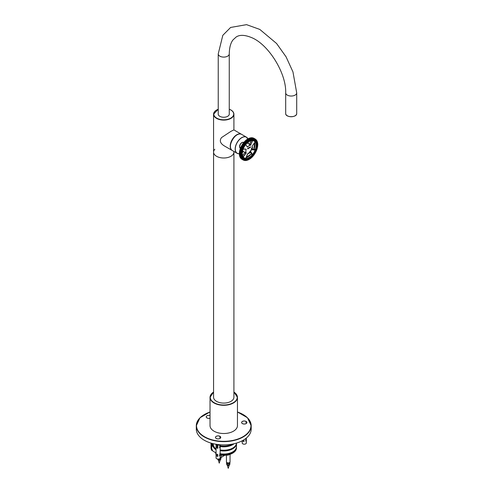 <?xml version="1.0" encoding="UTF-8"?>
<svg xmlns="http://www.w3.org/2000/svg" width="493" height="493" viewBox="0 0 493 493"><rect width="100%" height="100%" fill="white"/><g stroke="black" fill="none" stroke-linecap="round" stroke-linejoin="round"><path stroke-width="0.74" d="M241.139 143.297A2.798 1.615 120 0 0 239.783 145.638M218.233 113.649A5.552 3.204 0 0 0 218.189 114.043A5.552 3.204 0 0 0 223.742 117.254A5.552 3.204 0 0 0 229.3 114.043A5.552 3.204 0 0 0 229.257 113.649M214.843 149.28A10.174 5.873 -0 0 0 213.568 152.121A10.174 5.873 0 0 0 223.742 158A10.174 5.873 0 0 0 233.916 152.121A10.174 5.873 -0 0 0 233.842 151.419M210.03 415.507A2.65 1.528 -0 0 0 206.216 416.881A2.65 1.528 -0 0 0 208.453 418.391A2.65 1.528 -0 0 0 210.03 418.255M246.876 422.76A2.65 1.528 0 0 0 246.907 422.519A2.65 1.528 0 0 0 244.257 420.985A2.65 1.528 0 0 0 241.607 422.519A2.65 1.528 0 0 0 244.053 424.042A2.65 1.528 0 0 0 246.876 422.76M220.722 437.636A2.65 1.528 0 0 0 220.753 437.396A2.65 1.528 0 0 0 218.103 435.867A2.65 1.528 0 0 0 215.453 437.396A2.65 1.528 0 0 0 217.9 438.924A2.65 1.528 0 0 0 220.722 437.636M204.41 414.521A27.454 15.85 -0 0 0 196.294 425.773L196.294 429.058A27.454 15.85 0 0 0 211.836 443.343A27.454 15.85 0 0 0 240.861 441.451A27.454 15.85 0 0 0 243.154 440.267A27.454 15.85 0 0 0 251.196 429.058L251.196 425.773A27.454 15.85 -0 0 0 243.08 414.521M239.746 147.536A3.223 1.861 -60 0 1 239.543 146.563L239.629 146.513M220.161 457.461L221.351 457.418L224.635 455.304M215.657 452.777L216.051 455.242M221.351 457.418L221.351 455.187M211.022 443.626L211.022 446.689A12.719 7.346 0 0 0 211.731 449.098L211.731 446.036A12.719 7.346 180 0 1 211.022 443.626A12.719 7.346 180 0 1 211.041 443.25M211.731 449.844A12.719 7.346 180 0 1 211.022 447.434L211.022 447.927A12.719 7.346 0 0 0 211.731 450.337L211.731 449.844L212.477 450.078L211.731 449.098M236.449 447.059A12.719 7.346 180 0 1 236.461 447.434A12.719 7.346 180 0 1 220.161 454.478M234.914 450.201A12.294 7.099 180 0 1 220.161 454.022M212.477 450.078A12.294 7.099 180 0 1 211.996 449.326M220.161 454.971A12.719 7.346 0 0 0 232.739 453.116A12.719 7.346 0 0 0 236.461 447.927L236.461 447.434M220.161 455.021A12.51 7.222 0 0 0 232.585 453.203A12.51 7.222 0 0 0 232.659 453.159M211.022 447.434A12.719 7.346 180 0 1 211.041 447.059M213.222 443.799A12.719 7.346 0 0 0 212.52 444.47M220.161 449.924A12.719 7.346 0 0 0 236.455 443.108M234.095 443.737A12.719 7.346 180 0 1 220.161 446.516M211.029 443.108A12.719 7.346 0 0 0 211.731 445.29L212.477 445.918L212.477 446.27L211.731 446.036M211.731 443.312L211.731 445.29M220.161 445.771A12.719 7.346 0 0 0 232.419 444.094M220.161 453.733A12.719 7.346 0 0 0 236.461 446.689L236.461 443.626A12.719 7.346 180 0 1 220.161 450.67M236.449 443.25A12.719 7.346 180 0 1 236.461 443.626M216.051 449.69A4.455 2.576 60 0 1 212.532 443.527M211.731 450.337L216.051 453.005M216.051 448.889A3.95 2.28 60 0 1 213.216 444.027A3.95 2.28 60 0 1 213.229 443.7M232.918 443.996A12.294 7.099 180 0 1 220.161 446.06M234.914 446.393A12.294 7.099 180 0 1 220.161 450.214M212.477 446.27A12.294 7.099 180 0 1 211.996 445.518M218.239 459.907L219.249 463.155L220.26 459.907A1.06 0.61 180 0 1 219.995 460.129A1.06 0.61 180 0 1 218.263 459.92M217.69 459.051L217.777 459.402A1.485 0.857 -0 0 0 219.249 460.135A1.485 0.857 -0 0 0 220.716 459.402L220.882 458.724A1.652 0.955 180 0 1 219.558 459.525A1.652 0.955 180 0 1 217.814 459.063M220.901 457.596L220.901 458.589A1.652 0.955 180 0 1 220.882 458.724M219.952 458.416A1.652 0.955 -0 0 0 220.895 457.646A1.652 0.955 -0 0 0 220.901 457.547M226.601 463.913L226.774 464.597A1.485 0.857 0 0 0 227.674 465.263A1.485 0.857 0 0 0 229.707 464.597L229.88 463.913A1.652 0.955 180 0 1 227.606 464.665A1.652 0.955 180 0 1 226.601 463.913A1.652 0.955 180 0 1 226.589 463.784L226.589 462.791M229.892 462.791L229.892 463.784A1.652 0.955 180 0 1 229.88 463.913M226.589 462.742A1.652 0.955 0 0 0 226.595 462.835A1.652 0.955 0 0 0 227.606 463.623A1.652 0.955 0 0 0 229.886 462.835A1.652 0.955 0 0 0 229.892 462.742M230.04 454.336L230.04 461.879A1.799 1.041 180 0 1 230.034 461.978A1.799 1.041 180 0 1 227.55 462.841A1.799 1.041 180 0 1 226.447 461.978A1.799 1.041 180 0 1 226.441 461.879L226.441 455.15M227.261 455.027A1.799 1.041 0 0 0 227.55 455.119A1.799 1.041 0 0 0 228.321 455.199L228.284 454.829M228.321 454.817L228.321 455.199M229.227 465.115A1.06 0.61 180 0 1 228.992 465.318A1.06 0.61 180 0 1 227.255 465.115L228.241 468.35L229.251 465.102M213.568 392.009L210.03 397.383L210.03 425.601A13.718 7.919 -0 0 0 214.048 431.196A13.718 7.919 -0 0 0 228.228 433.082A13.718 7.919 -0 0 0 237.361 426.544A13.718 7.919 -0 0 0 237.46 425.601L237.46 397.383A13.718 7.919 -0 0 0 233.916 392.077A13.502 7.796 -0 0 1 232.961 402.91A13.502 7.796 -0 0 1 214.196 402.726A13.502 7.796 -0 0 1 213.568 392.089A13.718 7.919 -0 0 0 210.03 397.383A13.718 7.919 -0 0 0 214.048 402.984A13.718 7.919 -0 0 0 228.992 404.704A13.718 7.919 -0 0 0 237.46 397.383L233.916 392.009M242.205 440.791L242.205 443.01A2.058 1.189 -0 0 0 244.257 444.199A2.058 1.189 -0 0 0 246.315 443.01L246.315 438.08M245.693 441.001L246.093 438.634M244.078 441.389L243.098 441.155L243.098 440.298M246.093 440.434L246.26 438.443M246.297 440.483L246.106 438.616M243.998 439.762L243.998 441.506L243.018 441.272L243.018 440.348M246.753 423.037L246.753 422.92A2.588 1.491 180 0 1 243.906 423.998A2.588 1.491 180 0 1 241.675 422.519L241.675 422.828A2.588 1.491 180 0 1 241.675 422.828A2.588 1.491 180 0 1 241.687 422.674M241.675 422.519A2.588 1.491 180 0 1 243.597 421.071A2.588 1.491 180 0 1 246.506 421.78A1.06 0.61 -0 0 0 245.933 422.322A1.06 0.61 -0 0 0 246.753 422.92M245.97 422.483A1.06 0.61 -0 0 1 246.506 422.094L246.506 421.78M246.808 422.932A2.588 1.491 -0 0 0 246.235 422.211M210.03 418.212A2.588 1.491 180 0 1 206.277 416.881L206.277 417.189A2.588 1.491 180 0 1 206.277 417.189A2.588 1.491 180 0 1 206.296 417.035M206.277 416.881A2.588 1.491 180 0 1 210.03 415.544M220.599 437.92L220.599 437.796A2.588 1.491 180 0 1 217.752 438.875A2.588 1.491 180 0 1 215.521 437.396L215.521 437.71A2.588 1.491 180 0 1 215.521 437.71A2.588 1.491 180 0 1 215.533 437.55M215.521 437.396A2.588 1.491 180 0 1 217.444 435.954A2.588 1.491 180 0 1 220.353 436.656A1.06 0.61 0 0 0 219.779 437.205A1.06 0.61 0 0 0 220.599 437.796M219.816 437.359A1.06 0.61 0 0 1 220.353 436.971L220.353 436.656M220.654 437.809A2.588 1.491 -0 0 0 220.081 437.088M216.051 444.273L216.051 457.892A2.058 1.189 0 0 0 218.103 459.075A2.058 1.189 0 0 0 220.161 457.892L220.161 444.772M216.365 444.329A1.843 1.066 0 0 0 219.434 444.711M219.539 455.877L219.94 453.511L219.742 455.926L220.143 455.359L220.106 453.32M219.539 447.761L219.94 447.194L219.94 444.963M216.914 445.604L217.844 446.017L217.844 448.266L216.865 448.032L217.924 448.149M216.945 447.915L216.945 445.666L216.865 448.032M217.924 456.265L216.945 456.031L216.945 454.219L216.865 456.154L217.844 456.382L217.844 454.564L216.914 454.152M216.125 444.285A2.058 1.189 0 0 0 217.666 445.136A2.058 1.189 0 0 0 219.681 444.735M220.143 447.243L219.742 447.804L219.742 445.555L220.143 444.988L219.94 447.194M216.945 446.239A1.485 0.857 0 0 0 217.844 446.547M233.916 152.121A10.174 5.873 -0 0 1 230.94 156.275A10.174 5.873 -0 0 1 219.847 157.55A10.174 5.873 -0 0 1 213.568 152.121L213.568 397.21A10.174 5.873 -0 0 0 219.847 402.639A10.174 5.873 -0 0 0 230.94 401.364A10.174 5.873 -0 0 0 233.916 397.21L233.916 151.462M239.543 146.563A3.223 1.861 -60 0 1 241.816 142.619A3.223 1.861 -60 0 1 242.766 142.311M241.743 142.662A3.007 1.738 -60 0 1 242.328 142.446M239.647 147.093A3.007 1.738 -60 0 1 239.543 146.476M224.561 146.057C220.248 143.494 219.237 140.665 221.536 137.572L230.94 131.354L233.885 129.899L241.478 134.281A9.33 5.386 120 0 0 236.813 134.743A9.33 5.386 120 0 0 230.718 142.964A9.33 5.386 120 0 0 232.148 150.439A9.33 5.386 120 0 0 232.252 150.494L224.561 146.057M249.15 152.596A3.815 2.2 120 0 0 251.362 149.995L251.461 149.391L251.116 149.94A3.389 1.96 -60 0 1 249.15 152.251L249.15 152.596A3.815 2.2 120 0 0 251.344 149.983L251.362 149.995M249.735 147.271L249.6 147.832L249.735 147.271M249.384 147.697L249.822 147.697M247.954 148.775L247.874 148.393L247.652 148.948L247.751 148.233L248.053 148.72M247.942 148.479L247.751 148.892M247.874 148.301L248.034 148.707M248.324 148.572L248.33 148.042L248.324 148.572M248.33 148.042L248.312 148.559M248.848 147.752L248.774 148.22M249.02 148.11L248.922 147.586L249.341 147.727L249.02 148.159M249.236 147.536L249.144 148.097M250.154 146.994L250.099 147.456M250.475 146.803L250.647 147.216M251.64 148.245L251.695 148.72M254.992 142.224L255.177 142.175A9.731 5.614 120 0 0 252.465 140.61L252.305 140.573A9.749 5.633 -60 0 0 251.609 140.616M251.313 153.631L251.14 154.038L252.361 154.71A9.774 5.639 120 0 0 255.282 149.65L255.294 149.619A9.774 5.645 -60 0 0 255.294 142.274A9.774 5.639 120 0 0 252.361 140.573L252.471 140.998L251.763 140.597M255.245 149.632L255.257 149.601A9.749 5.633 -60 0 0 255.257 142.274L255.294 142.274M252.33 154.685L252.342 154.734A9.774 5.645 -60 0 1 249.162 157.47A9.774 5.645 -60 0 1 245.982 158.407L245.958 158.407A9.774 5.639 120 0 1 243.037 156.719L243.024 156.7A9.774 5.645 -60 0 1 243.024 149.361L243.117 149.139A9.731 5.614 120 0 1 245.834 144.437L245.982 144.239A9.774 5.645 -60 0 1 252.342 140.567L252.373 140.591M245.785 158.167L245.964 158.376A9.749 5.633 -60 0 0 252.305 154.71L252.342 154.734M249.476 144.535L250.524 145.207A4.665 2.693 120 0 0 247.714 146.834L247.757 146.871A4.622 2.668 120 0 1 250.543 145.269L252.471 140.998M249.643 144.381L247.646 143.229A4.665 2.693 120 0 0 247.122 143.038M242.556 150.95A4.665 2.693 120 0 0 242.981 151.308L244.978 152.46M245.027 152.238L246.192 152.799A4.622 2.668 120 0 1 246.192 149.582L246.062 149.169L243.123 149.132M257.124 147.949L257.099 147.869A11.308 6.532 120 0 0 257.143 147.672L257.592 147.031A12.054 6.957 120 0 0 257.617 146.889L257.309 146.741A11.308 6.532 120 0 0 257.334 146.55L257.759 145.848A12.054 6.957 120 0 0 257.771 145.712L257.414 145.651A11.308 6.532 120 0 0 257.426 145.466L257.821 144.714A12.054 6.957 120 0 0 257.821 144.578L257.426 144.609A11.308 6.532 120 0 0 257.414 144.437L257.771 143.636A12.054 6.957 120 0 0 257.759 143.512L257.334 143.629A11.308 6.532 120 0 0 257.309 143.469L257.617 142.637A12.054 6.957 120 0 0 257.592 142.526L257.143 142.73A11.308 6.532 120 0 0 257.099 142.582L257.358 141.725A12.054 6.957 120 0 0 257.321 141.62L256.853 141.916A11.308 6.532 120 0 0 256.798 141.787L257.001 140.912A12.054 6.957 120 0 0 256.952 140.819L256.471 141.195A11.308 6.532 120 0 0 256.397 141.084L256.545 140.203A12.054 6.957 120 0 0 256.483 140.129L256.003 140.585A11.308 6.532 120 0 0 255.916 140.493L255.996 139.618A12.054 6.957 120 0 0 255.922 139.556L255.448 140.092A11.308 6.532 120 0 0 255.349 140.018L255.362 139.155A12.054 6.957 120 0 0 255.282 139.106L254.826 139.71A11.308 6.532 120 0 0 254.708 139.661L254.653 138.823A12.054 6.957 120 0 0 254.567 138.792L254.129 139.464A11.308 6.532 120 0 0 254 139.433L253.877 138.625A12.054 6.957 120 0 0 253.784 138.613L253.371 139.34A11.308 6.532 120 0 0 253.236 139.328L253.045 138.564A12.054 6.957 120 0 0 252.94 138.57L252.57 139.34A11.308 6.532 120 0 0 252.428 139.359L252.163 138.644A12.054 6.957 120 0 0 252.059 138.662L251.726 139.476A11.308 6.532 120 0 0 251.578 139.513L251.245 138.86A12.054 6.957 120 0 0 251.134 138.897L250.851 139.741A11.308 6.532 120 0 0 250.703 139.802L250.308 139.211A12.054 6.957 120 0 0 250.191 139.266L249.963 140.129A11.308 6.532 120 0 0 249.809 140.209L249.353 139.692A12.054 6.957 120 0 0 249.236 139.759L249.064 140.641A11.308 6.532 120 0 0 248.91 140.739L248.398 140.302A12.054 6.957 120 0 0 248.287 140.382L248.176 141.257A11.308 6.532 120 0 0 248.022 141.38L247.455 141.023A12.054 6.957 120 0 0 247.344 141.115L247.295 141.984A11.308 6.532 120 0 0 247.147 142.12L246.537 141.848A12.054 6.957 120 0 0 246.426 141.959L246.451 142.81A11.308 6.532 120 0 0 246.303 142.958L245.65 142.779A12.054 6.957 120 0 0 245.545 142.896L245.637 143.716A11.308 6.532 120 0 0 245.502 143.882L244.811 143.79A12.054 6.957 120 0 0 244.713 143.919L244.873 144.702A11.308 6.532 120 0 0 244.744 144.874L244.029 144.874A12.054 6.957 120 0 0 243.936 145.01L244.164 145.749A11.308 6.532 120 0 0 244.047 145.934L243.308 146.02A12.054 6.957 120 0 0 243.228 146.156L243.524 146.84A11.308 6.532 120 0 0 243.425 147.031L242.667 147.204A12.054 6.957 120 0 0 242.599 147.352L242.957 147.974A11.308 6.532 120 0 0 242.87 148.171L242.112 148.424A12.054 6.957 120 0 0 242.051 148.572L242.476 149.12A11.308 6.532 120 0 0 242.402 149.324L241.644 149.656A12.054 6.957 120 0 0 241.595 149.804L242.075 150.279A11.308 6.532 120 0 0 242.02 150.482L241.274 150.889A12.054 6.957 120 0 0 241.231 151.037L241.773 151.431A11.308 6.532 120 0 0 241.73 151.628L241.003 152.103A12.054 6.957 120 0 0 240.978 152.245L241.564 152.559A11.308 6.532 120 0 0 241.539 152.75L240.837 153.286A12.054 6.957 120 0 0 240.824 153.422L241.459 153.65A11.308 6.532 120 0 0 241.447 153.834L240.775 154.42A12.054 6.957 120 0 0 240.775 154.555L241.447 154.691A11.308 6.532 120 0 0 241.459 154.864L240.824 155.498A12.054 6.957 120 0 0 240.837 155.622L241.539 155.665A11.308 6.532 120 0 0 241.564 155.825L240.978 156.497A12.054 6.957 120 0 0 241.003 156.608L241.73 156.571A11.308 6.532 120 0 0 241.773 156.712L241.231 157.409A12.054 6.957 120 0 0 241.274 157.513L242.02 157.384A11.308 6.532 120 0 0 242.075 157.513L241.595 158.222A12.054 6.957 120 0 0 241.644 158.315L242.402 158.099A11.308 6.532 120 0 0 242.476 158.21L242.051 158.931A12.054 6.957 120 0 0 242.112 159.005L242.87 158.709A11.308 6.532 120 0 0 242.957 158.801L242.599 159.516A12.054 6.957 120 0 0 242.667 159.578L243.425 159.208A11.308 6.532 120 0 0 243.524 159.282L243.228 159.978A12.054 6.957 120 0 0 243.308 160.028L244.047 159.584A11.308 6.532 120 0 0 244.164 159.633L243.936 160.311A12.054 6.957 120 0 0 244.029 160.342L244.744 159.837A11.308 6.532 120 0 0 244.873 159.868L244.713 160.508A12.054 6.957 120 0 0 244.811 160.521L245.502 159.96A11.308 6.532 120 0 0 245.637 159.966L245.545 160.57A12.054 6.957 120 0 0 245.65 160.564L246.303 159.954A11.308 6.532 120 0 0 246.451 159.942L246.426 160.49A12.054 6.957 120 0 0 246.537 160.471L247.147 159.818A11.308 6.532 120 0 0 247.295 159.781L247.344 160.274A12.054 6.957 120 0 0 247.455 160.237L248.022 159.553A11.308 6.532 120 0 0 248.176 159.498L248.287 159.923A12.054 6.957 120 0 0 248.398 159.868L248.91 159.165A11.308 6.532 120 0 0 249.064 159.085L249.236 159.442A12.054 6.957 120 0 0 249.353 159.375L249.809 158.66A11.308 6.532 120 0 0 249.963 158.561L250.191 158.832A12.054 6.957 120 0 0 250.308 158.752L250.703 158.037A11.308 6.532 120 0 0 250.851 157.92L251.134 158.111A12.054 6.957 120 0 0 251.245 158.019L251.578 157.31A11.308 6.532 120 0 0 251.726 157.175L251.75 157.156M251.917 157.335L252.052 157.292A12.054 6.957 120 0 0 252.163 157.175L252.428 156.491A11.308 6.532 120 0 0 252.57 156.336L252.94 156.355A12.054 6.957 120 0 0 253.045 156.238L253.236 155.578A11.308 6.532 120 0 0 253.371 155.412L253.784 155.344A12.054 6.957 120 0 0 253.877 155.221L254 154.592A11.308 6.532 120 0 0 254.129 154.42L254.567 154.26A12.054 6.957 120 0 0 254.653 154.124L254.708 153.551A11.308 6.532 120 0 0 254.826 153.366L255.282 153.113A12.054 6.957 120 0 0 255.362 152.978L255.349 152.454A11.308 6.532 120 0 0 255.448 152.263L255.922 151.93A12.054 6.957 120 0 0 255.996 151.782L255.916 151.326A11.308 6.532 120 0 0 256.003 151.129L256.483 150.71A12.054 6.957 120 0 0 256.545 150.562L256.397 150.174A11.308 6.532 120 0 0 256.471 149.977L256.952 149.478A12.054 6.957 120 0 0 257.001 149.33L256.798 149.015A11.308 6.532 120 0 0 256.853 148.818L257.321 148.245A12.054 6.957 120 0 0 257.358 148.097L257.334 147.949M248.306 138.989L248.712 138.391A12.054 6.957 -60 0 1 248.817 138.354L250.462 139.26L248.829 138.342A12.085 6.976 120 0 0 248.737 138.391L248.527 138.576M252.163 138.644L250.709 137.775A12.085 6.976 120 0 0 250.604 137.793L250.068 138.36L250.586 137.787L252.034 138.619A12.085 6.976 -60 0 1 252.145 138.601L250.678 137.781M253.168 139.211L253.217 139.285A11.339 6.551 -60 0 1 253.353 139.291L253.766 138.564A12.085 6.976 -60 0 1 253.864 138.582L252.428 137.75A12.085 6.976 120 0 0 252.33 137.738L252.293 137.75M241.108 158.66L242.55 159.529L242.913 158.814A11.339 6.551 -60 0 1 242.821 158.721L242.741 158.728M240.559 158.068L240.707 157.341L240.572 158.111L242.001 158.937L242.427 158.222A11.339 6.551 -60 0 1 242.353 158.105L242.402 158.099M240.109 157.131L240.116 157.403A12.085 6.976 120 0 0 240.165 157.495L240.294 156.645L240.116 157.403L241.545 158.228L242.026 157.52A11.339 6.551 -60 0 1 241.971 157.384L241.903 157.366M241.311 157.205L239.752 156.589A12.085 6.976 120 0 0 239.789 156.688L239.98 155.85L239.752 156.589L241.182 157.415L241.724 156.719A11.339 6.551 -60 0 1 241.681 156.571L241.619 156.534M241.132 156.694L239.561 155.856L239.758 154.962L239.524 155.387L240.923 156.497L241.515 155.825A11.339 6.551 -60 0 1 241.49 155.665L241.434 155.615M239.395 154.876L239.641 153.995M239.333 153.828L239.678 152.812M239.388 152.676L239.333 152.565A12.054 6.957 -60 0 1 239.345 152.442L239.771 151.727A11.308 6.532 -60 0 1 239.771 151.708A11.339 6.551 120 0 0 239.777 151.752L239.351 152.454L240.781 153.28L241.49 152.738A11.339 6.551 -60 0 1 241.515 152.547L241.49 152.466M239.53 151.517L239.487 151.388A12.054 6.957 -60 0 1 239.512 151.259L240.948 152.09L241.681 151.616A11.339 6.551 -60 0 1 241.724 151.419L241.182 151.024A12.085 6.976 -60 0 1 241.219 150.876L241.971 150.464A11.339 6.551 -60 0 1 242.026 150.266L241.545 149.786A12.085 6.976 -60 0 1 241.595 149.638L242.353 149.305A11.339 6.551 -60 0 1 242.427 149.102L242.001 148.553A12.085 6.976 -60 0 1 242.063 148.405L242.821 148.147A11.339 6.551 -60 0 1 242.913 147.949L242.55 147.327A12.085 6.976 -60 0 1 242.624 147.185L243.376 147.013A11.339 6.551 -60 0 1 243.48 146.815L243.185 146.131A12.085 6.976 -60 0 1 243.265 145.99L244.004 145.903A11.339 6.551 -60 0 1 244.121 145.718L243.893 144.979A12.085 6.976 -60 0 1 243.986 144.843L244.707 144.85A11.339 6.551 -60 0 1 244.83 144.671L244.676 143.882A12.085 6.976 -60 0 1 244.768 143.759L245.459 143.851A11.339 6.551 -60 0 1 245.594 143.685L245.508 142.859A12.085 6.976 -60 0 1 245.613 142.742L246.266 142.927A11.339 6.551 -60 0 1 246.408 142.773L246.389 141.922A12.085 6.976 -60 0 1 246.5 141.811L247.116 142.083A11.339 6.551 -60 0 1 247.264 141.947L247.307 141.078A12.085 6.976 -60 0 1 247.424 140.986L247.985 141.337A11.339 6.551 -60 0 1 248.139 141.22L248.256 140.339A12.085 6.976 -60 0 1 248.367 140.258L248.879 140.696A11.339 6.551 -60 0 1 249.033 140.597L249.211 139.716A12.085 6.976 -60 0 1 249.322 139.655L247.874 138.823L249.353 139.692M239.481 151.394L239.518 151.265A12.085 6.976 120 0 0 239.493 151.413L240.96 152.386M239.771 150.322L241.231 151.209M241.675 151.345L239.789 150.051A12.085 6.976 120 0 0 239.752 150.192A12.054 6.957 -60 0 1 239.777 150.038L240.251 149.459L239.789 150.051L241.274 150.889M240.109 149.108L240.103 148.941A12.054 6.957 -60 0 1 240.153 148.806L240.627 148.301A11.308 6.532 -60 0 1 240.701 148.11L240.707 147.992M240.559 147.943L242.402 149.015L240.559 147.943L240.633 147.58A12.085 6.976 120 0 0 240.572 147.727L240.559 147.709A12.054 6.957 -60 0 1 240.621 147.567L241.102 147.148L240.633 147.58L242.112 148.424M241.558 146.107L241.194 146.359A12.085 6.976 120 0 0 241.12 146.501L241.2 146.963A11.339 6.551 120 0 0 241.108 147.16A11.308 6.532 -60 0 1 241.188 146.951L241.2 146.834M241.071 146.68L241.108 146.489A12.054 6.957 -60 0 1 241.182 146.347L242.864 147.068M241.773 145.725L241.767 145.829A11.339 6.551 120 0 0 241.662 146.02L241.78 145.694M243.228 146.39L241.693 145.546L241.835 145.164A12.085 6.976 120 0 0 241.755 145.306A12.054 6.957 -60 0 1 241.823 145.158L243.308 146.02M242.186 144.991L243.511 145.903M241.816 145.158L242.396 144.72A11.339 6.551 120 0 0 242.291 144.917A11.308 6.532 -60 0 1 242.396 144.726L244.164 145.749M242.396 144.72L242.451 144.147L242.439 144.646L244.164 145.595M243.918 145.244L242.383 144.406L242.556 144.018A12.085 6.976 120 0 0 242.464 144.153A12.054 6.957 -60 0 1 242.538 144.011L244.029 144.874M242.883 143.925L244.232 144.782M242.538 144.011L243.098 143.673A11.339 6.551 120 0 0 242.994 143.857A11.308 6.532 -60 0 1 243.104 143.679L243.222 143.056L243.117 143.685L244.873 144.702M243.135 143.266L243.32 142.927A12.085 6.976 120 0 0 243.24 143.056A12.054 6.957 -60 0 1 243.32 142.927L244.811 143.79M243.641 142.915L243.733 142.859A11.308 6.532 -60 0 1 243.869 142.693L244.06 142.033L243.881 142.693L245.637 143.716M243.949 142.243L244.183 141.916A12.085 6.976 120 0 0 244.078 142.033L244.06 142.027A12.054 6.957 -60 0 1 244.158 141.916L244.306 141.836M244.676 141.787L244.701 141.787A11.339 6.551 120 0 0 244.553 141.935L244.54 141.929A11.308 6.532 -60 0 1 244.676 141.787L244.959 141.097L244.701 141.787L246.451 142.81M244.75 141.651L245.07 140.986A12.085 6.976 120 0 0 244.959 141.097A12.054 6.957 -60 0 1 245.046 140.992L245.187 140.936M245.44 141.041A11.308 6.532 -60 0 1 245.526 140.961L245.853 140.258A12.054 6.957 -60 0 1 245.964 140.16L246.099 140.135M246.389 140.246A11.308 6.532 -60 0 1 246.401 140.24L246.796 139.519L246.426 140.228L248.176 141.257M248.398 140.302L246.938 139.433A12.085 6.976 120 0 0 246.82 139.513A12.054 6.957 -60 0 1 246.907 139.439L247.036 139.439M251.134 158.111L250.826 157.926M249.717 158.758L249.347 159.387L249.131 159.116M247.874 159.726L248.256 159.929L248.232 159.541M247.911 159.646L247.424 160.25A12.085 6.976 -60 0 1 247.344 160.274L247.344 159.837M246.334 160.496L246.426 160.49A12.085 6.976 -60 0 0 246.5 160.484L246.482 160.009M245.539 160.582A12.085 6.976 -60 0 0 245.613 160.576L245.662 160.052M245.366 160.015L244.781 160.539A12.085 6.976 -60 0 1 244.694 160.527L244.885 159.96M243.406 160.04L243.869 160.311L244.121 159.646A11.339 6.551 -60 0 1 244.01 159.596L244.047 159.584M244.164 159.633L243.265 160.04A12.085 6.976 -60 0 1 243.228 160.015L241.755 159.165A12.085 6.976 120 0 0 241.792 159.19A12.085 6.976 120 0 0 241.835 159.214L243.185 159.991L243.48 159.288A11.339 6.551 -60 0 1 243.376 159.214L243.425 159.208M241.434 155.634L240.781 155.622A12.085 6.976 -60 0 1 240.769 155.492L241.404 154.857A11.339 6.551 -60 0 1 241.397 154.685L240.726 154.549A12.085 6.976 -60 0 1 240.726 154.414L241.397 153.828A11.339 6.551 -60 0 1 241.404 153.643L241.373 153.569M232.357 150.556C226.022 147.536 235.894 130.423 241.687 134.404A9.33 5.386 -60 0 0 232.357 139.79A9.33 5.386 -60 0 0 232.357 150.556L237.096 153.292A9.33 5.386 -60 0 0 239.278 153.705A12.054 6.957 -60 0 1 239.284 153.588L239.653 152.941L239.29 153.588L240.775 154.42M240.547 148.424L240.701 148.103A11.339 6.551 120 0 0 240.639 148.313L240.165 148.812L241.644 149.656M243.32 142.927L245.372 143.913M245.711 140.456L245.989 140.154A12.085 6.976 120 0 0 245.878 140.252L245.551 140.961L247.295 141.984M249.704 140.16L249.778 140.166A11.339 6.551 -60 0 1 249.933 140.086L250.167 139.217A12.085 6.976 -60 0 1 250.284 139.168L250.308 139.211M250.604 139.735L250.672 139.759A11.339 6.551 -60 0 1 250.826 139.698L251.11 138.853A12.085 6.976 -60 0 1 251.227 138.816L251.553 139.47A11.339 6.551 -60 0 1 251.701 139.433L251.917 138.835M252.348 139.266L252.404 139.309A11.339 6.551 -60 0 1 252.545 139.297L252.921 138.521A12.085 6.976 -60 0 1 253.026 138.521L251.578 137.689L253.045 138.564M253.975 139.377L253.987 139.383A11.339 6.551 -60 0 1 254.111 139.414L254.548 138.749A12.085 6.976 -60 0 1 254.641 138.779L253.223 137.96L254.653 138.823M254.708 139.661L254.696 139.618A11.339 6.551 -60 0 1 254.807 139.667L255.269 139.063A12.085 6.976 -60 0 1 255.306 139.088A12.085 6.976 -60 0 1 255.349 139.112L253.877 138.262A12.085 6.976 120 0 0 253.84 138.237L255.282 139.106M255.349 140.018L255.337 139.975A11.339 6.551 -60 0 1 255.436 140.049L255.781 139.611M256.095 140.548L256.477 140.092A12.085 6.976 -60 0 1 256.533 140.166L256.422 140.055M256.557 141.177L256.939 140.782L256.533 140.53L256.865 140.739M256.933 141.91L257.315 141.583L256.933 141.337M257.217 142.742L257.599 142.502A12.085 6.976 -60 0 1 257.611 142.6L257.223 142.237M257.303 143.438L257.666 143.451M257.42 144.578L257.821 144.566L257.451 144.295M252.921 156.355L253.18 155.677M256.508 140.628L256.822 140.825M251.566 137.695L251.596 137.695A12.085 6.976 120 0 0 251.492 137.695L252.94 138.57M252.348 139.248L252.145 138.601M251.492 139.414L251.319 138.829L249.76 138.003M251.245 138.86L249.791 137.991A12.085 6.976 120 0 0 249.68 138.028L249.452 138.194M248.848 138.342L248.293 139.001M249.735 140.166L249.52 139.747M247.862 138.835L247.893 138.823A12.085 6.976 120 0 0 247.776 138.89A12.054 6.957 -60 0 1 247.806 138.866A12.054 6.957 -60 0 1 247.862 138.835A9.244 5.337 -60 0 0 237.195 142.582A9.244 5.337 -60 0 0 239.278 153.668M247.905 141.362L245.97 140.154L247.646 141.023M245.07 140.986L246.728 141.83M246.537 141.848L245.046 140.986M244.183 141.916L245.847 142.73M240.097 148.948L240.165 148.812A12.085 6.976 120 0 0 240.116 148.96L241.595 149.804M241.471 152.485L240.923 152.238A12.085 6.976 -60 0 1 240.948 152.09L241.003 152.103M239.493 151.413L240.978 152.245M241.379 153.594L240.769 153.415A12.085 6.976 -60 0 1 240.781 153.28L240.837 153.286M239.333 152.565L239.351 152.454A12.085 6.976 120 0 0 239.339 152.59L240.794 153.52M240.935 153.563L239.413 152.725M239.29 153.588A12.085 6.976 120 0 0 239.29 153.724L240.775 154.555M239.278 153.705L240.738 154.611M241.687 134.404L246.42 137.14A9.33 5.386 -60 0 0 237.096 142.52A9.33 5.386 -60 0 0 237.096 153.292L239.388 153.834M239.388 154.395L239.339 154.666A12.085 6.976 120 0 0 239.351 154.79L240.837 155.622M239.333 154.666A12.054 6.957 -60 0 0 239.345 154.759L240.787 155.634M241.071 156.287L239.493 155.671A12.085 6.976 120 0 0 239.518 155.788L240.948 156.614A12.085 6.976 -60 0 1 240.923 156.497L240.978 156.497M239.777 156.657L241.219 157.513A12.085 6.976 -60 0 1 241.182 157.415L241.231 157.409M239.789 156.688L241.422 157.569M242.34 158.099L241.595 158.321A12.085 6.976 -60 0 1 241.545 158.228L241.595 158.222M241.823 158.352L240.319 157.489L241.644 158.315M240.621 158.173L240.572 158.111A12.085 6.976 120 0 0 240.633 158.185L242.063 159.017A12.085 6.976 -60 0 1 242.001 158.937L242.051 158.931M240.633 158.185L242.297 159.005M243.296 159.245L242.624 159.59A12.085 6.976 -60 0 1 242.55 159.529L242.599 159.516M243.4 160.04L243.918 160.163M244.713 160.508L244.325 160.188M245.157 160.28L245.489 160.453M240.566 158.105L242.088 158.74M239.364 153.311L240.904 154.217M239.339 152.436L240.978 153.083M239.703 151.875L241.434 152.873M239.506 151.246L241.157 151.912M239.888 150.747L241.619 151.745M239.777 150.032L241.441 150.704M240.171 149.589L241.903 150.587M240.282 148.596L241.823 149.49M240.153 148.8L240.59 148.399L242.279 149.422M240.621 147.567L242.297 148.27M241.009 147.253L242.741 148.257M240.769 147.364L241.206 146.877L242.932 147.832M241.071 146.686L242.618 147.573M241.57 146.094L243.289 147.111M241.206 146.877L241.65 146.014A11.308 6.532 -60 0 1 241.755 145.823L243.511 146.698M252.083 137.849L253.784 138.613M242.223 144.973L243.918 145.996M243.148 143.549L244.885 144.548M243.098 143.673L243.123 143.284L244.676 144.159M243.93 142.563L245.662 143.562M243.678 142.896L243.936 142.261L245.489 143.136M244.534 141.929L244.744 141.67L246.482 142.65M244.799 141.318L246.352 142.194M245.378 141.09L245.6 140.844L247.344 141.83M245.6 140.844L245.705 140.468L247.258 141.349M249.125 139.975L247.578 139.088L247.387 139.501M246.254 140.345L248.232 141.109M246.642 139.716L248.182 140.604M249.057 159.097L249.125 159.418M251.005 158.142L251.566 157.322M252.052 157.292L252.299 156.94M252.348 156.62L252.798 156.435M246.944 160.046L247.258 160.2M247.129 159.831L247.147 159.818A11.339 6.551 -60 0 0 247.264 159.794L246.728 160.33M253.174 155.714L253.464 155.363M246.032 160.231L246.352 160.398M253.636 155.449L253.969 154.968M246.266 159.966L245.65 160.564M253.969 155.012L253.957 154.691M253.95 154.728L254.123 154.42M254.419 154.383L254.721 153.871M254.671 153.68L255.411 152.725M244.873 159.868L244.836 159.88A11.339 6.551 -60 0 1 244.719 159.849L244.232 160.268L244.682 160.527M255.417 152.775L255.503 152.189M255.781 152.097L256.021 151.542M256.027 151.591L256.058 151.043M242.827 159.584L243.228 159.812M256.348 150.895L256.557 150.383M256.397 150.279L256.791 149.699M242.125 159.048L242.618 159.338M242.285 159.011L242.87 158.709M256.81 149.114L256.859 148.806M256.933 148.683L257.364 148.097M240.122 157.125L241.65 158.025M257.217 147.53L257.592 147.019M241.379 156.632L241.712 156.848M257.315 146.729L257.654 146.101M241.613 156.552L241.157 156.682M241.108 155.714L241.49 155.961M257.42 145.657L257.469 145.33M257.74 144.954L257.821 144.566M257.74 144.492L257.753 143.481M239.413 154.383L240.935 155.289M240.874 154.691L241.373 154.993M241.373 154.648L239.333 153.834M239.653 152.941L241.354 153.964M257.34 143.321L257.623 142.619M257.124 142.428L257.352 141.688A12.085 6.976 -60 0 0 257.321 141.614L257.358 141.725M239.524 151.561L241.071 152.405M256.798 141.787L256.989 140.869A12.085 6.976 -60 0 0 256.952 140.807L257.001 140.912M256.397 141.084L256.545 140.203M241.65 150.001L242.026 150.162M256.348 140.16L256.009 139.957M255.916 140.493L255.916 139.513A12.085 6.976 -60 0 1 255.984 139.574L255.996 139.618M255.134 139.192L254.733 138.958M254.918 139.642L254.733 139.001M254.419 138.897L253.92 138.613M253.636 138.743L252.096 137.861M242.932 143.907L244.614 144.924M253.155 138.712L253.186 139.217M252.798 138.718L251.257 137.843M252.656 139.236L252.348 139.075M251.812 139.359L251.461 139.18M251.005 139.081L249.464 138.219M250.931 139.611L250.524 139.402M246.71 141.768L247.024 142.12M250.462 139.291L250.641 139.753M250.068 139.464L248.527 138.601M250.037 139.994L249.538 139.741M249.131 140.493L247.4 139.531M248.799 140.671L248.534 140.246M250.543 145.269L252.342 140.567M243.024 156.7L243.413 156.564L242.766 156.189M255.294 149.619L254.092 148.929A9.774 5.645 120 0 0 254.573 142.711L253.821 149.287M245.841 144.431L245.958 144.27A9.774 5.639 120 0 0 243.037 149.324L243.277 148.991M245.785 144.646L247.332 146.963L247.757 146.871M254.573 142.705A9.749 5.633 120 0 1 254.092 148.929L253.685 149.317L252.182 149.182L255.134 149.798M251.27 153.489L250.401 152.257L251.276 153.496L251.122 154.038L246.001 157.563A9.749 5.633 120 0 0 251.14 154.038L251.122 154.032A9.774 5.645 120 0 1 245.995 157.569M249.138 148.011L249.131 147.666L249.138 148.011M249.809 147.684L249.809 147.197M251.627 148.239L251.627 148.744M251.362 148.892L251.64 148.516M251.344 149.983L251.436 149.428M240.529 148.418L240.35 148.319A3.389 1.96 -60 0 1 240.35 144.4A3.389 1.96 -60 0 1 243.739 142.446L243.918 142.545M239.647 146.729A3.309 1.91 -60 0 1 242.014 142.631M216.624 110.019A10.174 5.873 0 0 0 213.568 114.216A10.174 5.873 0 0 0 223.742 120.095A10.174 5.873 0 0 0 233.916 114.216A10.174 5.873 0 0 0 230.94 110.062A10.174 5.873 0 0 0 230.866 110.019M218.233 109.255A9.965 5.75 0 0 0 215.829 117.537A9.965 5.75 0 0 0 230.305 118.375A9.965 5.75 0 0 0 230.792 109.976A9.965 5.75 0 0 0 229.257 109.255M210.03 412.012A27.238 15.727 -0 0 0 202.167 435.196A27.238 15.727 -0 0 0 243.006 436.718A27.238 15.727 -0 0 0 237.46 412.012M210.03 411.957L199.985 417.774L196.294 425.773A27.454 15.85 -0 0 0 213.241 440.415A27.454 15.85 -0 0 0 243.154 436.977A27.454 15.85 -0 0 0 251.196 425.773L247.498 417.774L237.46 411.957M218.27 114.586A5.509 3.18 180 0 1 218.233 114.216L218.263 114.567M285.687 113.526C285.379 117.71 297.008 117.71 296.706 113.526A5.509 3.18 -0 0 1 291.197 116.705A5.509 3.18 -0 0 1 285.687 113.526L285.687 92.857C286.427 73.235 268.549 44.475 251.646 37.628C242.285 33.758 238.156 35.767 236.258 36.926L232.986 39.921C230.613 43.008 229.368 47.673 229.257 53.916L229.257 114.216A5.509 3.18 180 0 1 229.22 114.586M229.257 53.916A5.509 3.18 180 0 1 225.856 56.855A5.509 3.18 180 0 1 219.847 56.165A5.509 3.18 180 0 1 218.233 53.916L218.233 114.216M285.687 92.857A5.509 3.18 -0 0 0 287.302 95.106A5.509 3.18 -0 0 0 293.304 95.796A5.509 3.18 -0 0 0 296.706 92.857L292.965 71.929L286.069 56.824L276.573 43.489L259.799 29.426L246.555 24.65L230.619 27.454L222.811 35.323L218.233 53.916M287.345 115.8A5.386 3.106 -0 0 0 295.048 115.8M248.336 142.039A9.244 5.337 -60 0 1 248.139 143.512M242.297 152.528L243.493 151.604A9.244 5.337 -60 0 1 242.297 152.497M249.236 139.759L247.751 138.903L246.42 137.14A9.33 5.386 -60 0 1 247.868 138.823M230.428 146.255A9.244 5.337 -60 0 1 236.991 134.885M247.603 153.754L245.834 158.358A9.731 5.614 120 0 1 243.123 156.792L246.192 152.799M247.757 153.699A4.622 2.668 120 0 0 250.543 152.09L250.666 151.986M252.416 147.58A4.665 2.693 120 0 0 252.102 146.119L252.243 149.798L255.177 149.835A9.731 5.614 120 0 1 252.465 154.525L250.968 152.004L247.732 153.724A4.665 2.693 120 0 0 249.119 153.274A4.665 2.693 120 0 0 249.138 153.268M252.077 149.545L252.12 149.379A4.622 2.668 120 0 0 252.108 146.168L254.844 142.366M243.462 156.601L246.019 153.329L244.879 152.67L242.538 155.578L244.861 152.664L242.531 155.56M243.061 156.725L243.012 156.669A9.749 5.633 -60 0 1 242.698 156.047M245.391 149.132L246.136 149.564L246.019 149.188L243.425 148.96L246.062 149.169M252.41 154.506L250.808 151.955M252.471 154.136L251.276 153.496L251.27 153.847M252.243 149.798L254.844 150.032M245.841 144.8L247.332 146.963M250.968 144.868L249.76 144.178L251.116 140.708L249.384 144.554M246.968 146.403L247.714 146.834L247.338 146.932M246.192 149.582L246.136 149.564A4.665 2.693 120 0 0 246.136 152.812L246.062 153.366M249.452 141.078A10.507 6.07 -60 0 1 255.885 150.229A10.507 6.07 -60 0 1 243.018 157.661A10.507 6.07 -60 0 1 249.452 141.078M249.452 140.487A11.228 6.483 -60 0 1 256.329 150.273A11.228 6.483 -60 0 1 242.574 158.21A11.228 6.483 -60 0 1 249.452 140.487A11.24 6.489 120 0 0 249.396 140.511A11.24 6.489 120 0 0 241.502 154.278A11.24 6.489 120 0 0 249.452 158.832A11.24 6.489 120 0 0 257.395 145.065A11.24 6.489 120 0 0 249.452 140.48M239.623 151.006L239.955 150.612A11.308 6.532 -60 0 1 239.986 150.494A11.339 6.551 120 0 0 239.968 150.624L241.73 151.628M240.319 149.274A11.339 6.551 120 0 0 240.257 149.478A11.308 6.532 -60 0 1 240.307 149.268L242.075 150.279M243.548 159.954L243.869 160.139M241.256 155.677L241.564 155.825M241.095 154.679L241.459 154.864M240.991 153.594L241.447 153.834M239.771 151.727L241.539 152.75M239.906 149.798L240.245 149.459L242.02 150.482M240.627 148.301L242.402 149.324M240.713 148.036L242.476 149.12M241.108 147.16L242.87 148.171M241.188 146.951L242.957 147.974M241.662 146.02L243.425 147.031M241.767 145.829L243.524 146.84M242.291 144.917L244.047 145.934M242.994 143.857L244.744 144.874M243.881 142.693A11.339 6.551 120 0 0 243.745 142.859L245.502 143.882M244.362 141.824L246.186 142.939M244.553 141.935L246.303 142.958M245.243 140.924L246.691 141.762M246.155 140.123L247.566 140.943M247.092 139.433L248.472 140.228M248.632 140.363L249.064 140.641M248.034 138.853L249.384 139.63M249.624 139.907L249.963 140.129M248.977 138.404L250.296 139.162M255.417 139.396L255.738 139.581M249.446 158.198A10.464 6.045 120 0 0 256.841 145.38A10.464 6.045 120 0 0 249.446 141.109A10.464 6.045 120 0 0 242.045 153.927A10.464 6.045 120 0 0 249.446 158.198M246.938 139.433L248.287 140.382M245.859 140.246L247.344 141.115M244.959 141.097L246.426 141.959M244.06 142.027L245.545 142.896M243.24 143.056L244.713 143.919M242.464 144.153L243.936 145.01M241.755 145.306L243.228 146.156M241.108 146.489L242.599 147.352M241.176 146.347L242.667 147.204M240.559 147.715L242.051 148.572M240.116 148.96L241.545 149.786M239.339 152.59L240.824 153.422M239.641 153.982L239.327 154.654L240.824 155.498M241.182 158.758L242.667 159.578M241.681 158.925L243.185 159.991M244.232 160.274L243.986 160.354A12.085 6.976 -60 0 1 243.906 160.33L243.936 160.311M244.238 160.268L244.627 160.49M245.101 160.342L245.434 160.539M255.423 139.229L255.885 139.494L255.423 139.229M253.92 138.28A12.085 6.976 120 0 0 253.877 138.262L253.593 138.293M253.199 137.948L254.567 138.792M250.709 137.775L252.059 138.662M249.791 137.991L251.134 138.897M248.712 138.391L250.191 139.266M251.103 140.715L249.501 144.517M253.957 139.309L253.889 138.588L252.305 137.738M251.578 137.689L251.245 137.824M246.913 139.433L248.527 140.24M250.475 158.549L250.851 157.926M248.811 159.276L248.398 159.868M246.907 160.096L247.455 160.237M245.089 160.354L245.545 160.57M256.81 149.693L256.982 149.114M257.759 143.512L257.401 143.216M255.448 140.092L255.362 139.155M243.031 156.694L243.024 156.682C241.995 154.839 241.995 152.399 243.024 149.361L243.037 149.324M247.732 153.724L245.878 158.352M254.844 142.372L252.108 146.168M247.375 146.957L245.828 144.831M245.958 144.27L245.976 144.239C248.102 141.83 250.216 140.61 252.317 140.579M240.35 148.319L239.623 146.655L240.307 144.4C241.434 142.662 242.581 142.015 243.739 142.446M233.916 129.918L233.916 114.216C233.867 112.54 232.856 111.128 230.897 109.964L229.257 109.199M213.568 152.121L213.568 114.216L218.233 109.199M229.886 462.835L230.034 461.978M226.595 462.835L226.447 461.978M296.706 113.526L296.706 92.857M229.257 114.216L229.22 114.567M248.158 143.525L248.361 142.027M243.511 142.81L245.372 143.87M244.164 141.91L245.841 142.68M241.607 150.02L240.122 149.163M241.25 151.222L239.771 150.371M240.843 155.714L239.395 154.882M242.864 159.559L241.114 158.697M245.982 160.293L246.327 160.49M247.85 159.763L248.386 159.886M248.799 159.294L249.23 159.449M239.438 152.183L239.789 151.542M246.488 140.117L246.802 139.513M252.299 156.953L252.361 156.601M257.106 147.863L257.204 147.549M241.434 157.575L241.958 157.372M257.666 146.094L257.777 145.7M257.475 145.324L257.74 144.96M245.003 152.189L244.861 152.664M249.421 144.541L249.76 144.178"/></g></svg>
